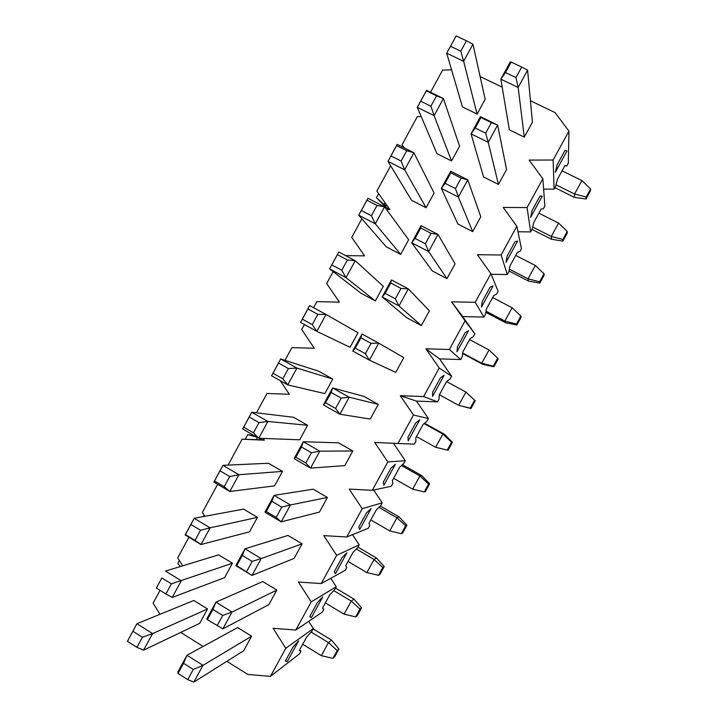 <?xml version="1.0" encoding="UTF-8"?>
<svg xmlns="http://www.w3.org/2000/svg" width="718" height="718" viewBox="0 0 718 718"><rect width="100%" height="100%" fill="white"/><g stroke="black" fill="none" stroke-linecap="round" stroke-linejoin="round"><path stroke-width="1.08" d="M229.724 476.528L220.013 470.811L214.502 480.961L224.196 486.696L229.724 476.528L238.923 474.724L282.488 471.376L274.59 485.871L229.823 491.471L213.856 482.029L222.921 465.336L238.923 474.724L229.823 491.471L224.196 486.696M282.488 471.376L268.505 463.254L222.921 465.336L220.013 470.811M213.856 482.029L214.502 480.961M436.553 95.835L426.321 90.836L420.703 101.202L430.917 106.219L436.553 95.835L443.392 98.554L459.601 146.212L451.559 160.967L436.975 153.67L417.293 107.35L426.537 90.315L443.392 98.554L434.103 115.643L451.559 160.967M430.917 106.219L434.103 115.643L417.293 107.35L420.703 101.202M426.321 90.836L426.537 90.315M511.171 62.053L521.708 67.061L515.973 77.58L505.454 72.554L511.171 62.053L510.256 61.91L500.85 79.177L509.331 129.823L524.275 137.129L518.154 87.47L527.595 70.158L532.433 122.213L524.275 137.129M505.454 72.554L500.85 79.177L518.154 87.47L515.973 77.58M521.708 67.061L527.595 70.158M450.796 172.867L461.171 178.082L455.472 188.538L445.115 183.296L450.796 172.867L450.689 171.243L441.346 188.403L457.904 224.034L472.668 231.6L458.389 197.046L467.777 179.832L450.689 171.243M461.171 178.082L467.777 179.832L480.782 216.755L472.668 231.6M445.115 183.296L441.346 188.403L458.389 197.046L455.472 188.538M171.414 583.842L161.846 577.936L156.371 588.024L165.921 593.948L171.414 583.842L232.461 563.217L224.608 577.631L172.23 597.43L165.921 593.948M232.461 563.217L218.658 554.852L165.499 571.079L181.277 580.79L172.23 597.43M156.371 588.024L161.846 577.936M204.845 516.305L202.377 512.419L217.374 484.812L218.389 484.713M228.082 465.102L242.145 439.201L264.179 439.928M182.704 565.829L177.705 557.85L188.915 537.217M284.965 360.355L291.885 347.62L314.331 348.257L301.704 329.535L304.423 324.536M313.578 307.681L316.844 301.65L339.417 302.116L326.69 283.52L333.152 271.637M256.479 412.805L266.988 393.464L289.309 394.281L280.262 380.666M403.48 147.522L402.044 144.785L417.337 116.621L421.215 116.585M430.558 92.281L442.62 70.068L451.595 69.906M345.618 255.617L364.573 255.859L351.748 237.398L361.854 218.784M386.481 209.468L389.784 209.485L376.86 191.15L390.646 165.768M321.224 583.581L345.268 570.271L346.803 567.462L345.726 565.703L353.059 552.313L357.654 547.654L359.197 544.845L336.679 555.355L321.224 583.581L298.392 582.02L311.208 601.881L295.789 630.036L322.328 612.122L323.863 609.322L322.481 608.128L329.795 594.782L334.696 589.559L336.23 586.759L311.208 601.881M346.911 552.779L335.494 573.628L334.202 571.851L341.921 557.76L346.911 552.779M346.722 537.001L368.253 528.313L369.788 525.504L369.034 523.171L376.385 509.753L380.675 505.651L382.218 502.833L362.222 508.703L346.722 537.001L323.764 535.619L336.679 555.355M371.116 508.577L359.673 529.471L358.731 527.075L366.467 512.948L371.116 508.577M270.426 676.374L299.451 653.883L300.977 651.091L299.289 650.463L306.586 637.144L311.783 631.373L313.317 628.573L285.8 648.291L270.426 676.374L247.845 674.462L226.852 661.314M298.661 640.86L287.308 661.601L285.333 661.09L293.016 647.071L298.661 640.86M322.759 596.873L311.37 617.668L309.736 616.529L317.437 602.474L322.759 596.873M423.62 396.551L437.531 401.874L439.084 399.037L439.263 394.981L446.668 381.464L450.042 379.041L451.595 376.205L439.228 368.029L423.62 396.551L400.276 395.708L413.496 415.04L397.925 443.491L414.385 444.119L415.937 441.292L415.794 437.809L423.18 424.329L426.869 421.34L428.413 418.513L413.496 415.04M444.101 375.317L432.577 396.372L432.667 392.055L440.466 377.821L444.101 375.317M449.387 349.486L460.741 359.521L462.293 356.684L462.787 352.044L470.209 338.501L473.279 336.643L474.831 333.807L465.04 320.892L449.387 349.486L425.909 348.822L439.228 368.029M468.558 330.684L456.998 351.784L457.438 346.821L465.255 332.551L468.558 330.684M372.292 490.304L391.292 486.265L392.836 483.447L392.387 480.539L399.755 467.095L403.74 463.541L405.284 460.723L387.819 461.934L372.292 490.304L349.199 489.102L362.222 508.703M395.385 464.268L383.915 485.215L383.313 482.173L391.068 468.01L395.385 464.268M419.716 419.851L408.219 440.843L407.959 437.172L415.74 422.974L419.716 419.851M527.075 207.574L530.674 231.896L532.235 229.033L533.689 222.634L541.157 208.992L543.293 208.848L544.863 205.994L542.853 178.755L527.075 207.574L503.21 207.457L516.843 226.26L501.11 254.998L507.303 274.536L508.865 271.682L509.995 265.875L517.454 252.26L519.904 251.551L521.465 248.697L516.843 226.26M542.261 196.104L530.62 217.366L532.128 210.446L539.999 196.077L542.261 196.104M553.111 160.015L554.09 189.148L555.66 186.285L557.437 179.285L564.922 165.616L566.744 166.055L568.315 163.183L568.925 131.125L553.111 160.015L529.112 160.087L542.853 178.755M566.951 151.022L555.283 172.338L557.141 164.763L565.039 150.349L566.951 151.022M475.217 302.305L483.995 317.078L485.556 314.233L486.364 309.009L493.805 295.43L496.56 294.147L498.121 291.302L490.906 273.639L475.217 302.305L451.604 301.829L465.04 320.892M493.06 285.935L481.473 307.089L482.272 301.479L490.107 287.173L493.06 285.935M517.633 241.077L506.019 262.285L507.168 256.021L515.021 241.679L517.633 241.077M480.118 76.539L502.187 87.156M530.44 100.744L555.077 112.6L568.925 131.125M404.288 147.926L402.044 144.785M242.145 439.201L264.35 440.188L263.192 438.42M217.374 484.812L218.685 484.883M159.97 614.303L153.096 603.174L160.069 590.322M203.122 646.442L180.721 632.414M295.789 630.036L273.091 628.295L285.8 648.291M397.925 443.491L374.706 442.467L387.819 461.934M501.11 254.998L477.371 254.702L490.906 273.639M466.458 40.8L472.947 44.175L485.162 99.281L477.102 114.081L462.428 106.901L446.695 53.195L456.154 35.9L450.509 46.293L460.803 51.211L466.458 40.8L456.154 35.9M406.747 150.708L413.918 152.772L434.103 193.025L426.088 207.735L411.594 200.313L387.971 161.353L397.198 144.363L413.918 152.772L404.656 169.807L401.12 161.065L406.747 150.708L396.587 145.601L390.978 155.941L401.12 161.065M377.022 205.42L384.543 206.829L408.677 239.713L400.68 254.387L386.275 246.839L358.74 215.194L367.93 198.249L384.543 206.829L375.308 223.819L371.412 215.741L377.022 205.42L366.934 200.214L361.342 210.509L371.412 215.741M347.386 259.97L355.248 260.724L383.304 286.276L375.334 300.923L361.019 293.249L329.589 268.873L331.797 264.924L341.795 270.255L347.386 259.97L337.379 254.657L331.797 264.924M317.841 314.349L326.035 314.457L358.004 332.73L350.052 347.332L316.853 331.348L312.258 324.608L317.841 314.349L307.905 308.937L302.341 319.178L312.258 324.608M278.521 363.057L280.666 358.973L318.604 371.188L332.766 379.059L324.832 393.626L287.756 384.884L282.82 378.799L288.376 368.567L278.521 363.057L272.975 373.261L282.82 378.799M249.218 417.014L251.749 412.231L293.518 417.275L307.591 425.271L299.684 439.811L258.749 438.249L253.463 432.828L259.01 422.624L249.218 417.014L243.698 427.192L253.463 432.828M190.889 524.454L194.165 518.288L243.546 509.116L257.439 517.355L249.568 531.814L200.986 544.531L195.018 540.403L200.528 530.261L190.889 524.454L185.388 534.569L195.018 540.403M132.893 631.257L136.923 623.718L193.824 600.481L207.538 608.963L199.703 623.35L143.555 650.185L136.914 647.34L142.388 637.261L132.893 631.257L127.436 641.318L136.914 647.34M491.39 122.652L497.646 125.076L506.567 169.547L498.445 184.427L483.582 176.987L471.053 133.871L475.235 128.01L480.943 117.546L491.39 122.652L485.673 133.144L475.235 128.01M431.051 233.341L437.998 234.418L455.05 263.838L446.964 278.647L432.299 270.955L411.719 242.774L415.085 238.421L420.748 228.019L431.051 233.341L425.361 243.761L415.085 238.421M401.012 288.43L408.318 288.851L429.391 310.804L421.331 325.568L406.747 317.76L382.182 296.983L398.984 305.958L408.318 288.851L391.481 279.93L382.182 296.983L385.135 293.375L390.789 283L401.012 288.43L395.349 298.823L385.135 293.375M371.071 343.348L378.718 343.114L403.803 357.654L395.753 372.382L369.411 360.176L365.417 353.714L355.284 348.167L360.921 337.819L371.071 343.348L365.417 353.714M331.142 392.477L332.613 387.962L363.855 396.354L378.278 404.378L370.246 419.061L339.928 414.232L335.584 408.434L325.523 402.789L331.142 392.477L341.212 398.113L335.584 408.434M301.452 446.973L303.319 441.741L338.483 442.835L352.816 450.976L344.811 465.632L310.535 468.118L305.832 463.002L295.852 457.249L301.452 446.973L311.45 452.699L305.832 463.002M271.853 501.299L274.105 495.357L313.183 489.191L327.417 497.466L319.429 512.078L281.232 521.851L276.17 517.4L266.27 511.548L271.853 501.299L281.77 507.132L276.17 517.4M242.334 555.463L244.982 548.821L287.936 535.44L302.09 543.831L294.12 558.407L252.009 575.423L236.769 565.676L242.334 555.463L252.189 561.395L246.606 571.636M212.914 609.465L215.938 602.124L262.761 581.562L276.825 590.07L268.873 604.619L222.876 628.842L207.367 619.652L212.914 609.465L222.688 615.497L217.123 625.71M183.575 663.306L186.985 655.265L237.649 627.568L251.623 636.202L243.698 650.705L193.824 682.1L187.73 679.614L178.046 673.466L183.575 663.306L193.277 669.445L187.73 679.614M517.983 231.779L530.674 231.896M491.175 274.285L507.303 274.536M543.616 189.13L554.09 189.148M428.413 418.513L416.467 401.093L437.531 401.874M400.276 395.708L416.467 401.093M405.284 460.723L393.491 443.293M474.831 333.807L462.715 316.593L483.995 317.078M451.604 301.829L462.715 316.593M451.595 376.205L439.56 358.892L460.741 359.521M425.909 348.822L439.56 358.892M336.23 586.759L330.729 578.313M313.317 628.573L308.668 621.348M382.218 502.833L373.656 490.017M359.197 544.845L352.493 534.677M285.62 660.56L287.308 661.601M462.625 353.534L482.792 364.367L493.876 366.799L493.329 366.144L497.691 358.183L489.012 349.962L469.599 339.605M489.012 349.962L481.724 363.236L482.792 364.367M493.329 366.144L481.724 363.236L462.688 353.005M497.691 358.183L498.202 358.91L493.876 366.799M180.335 566.556L177.804 563.37L179.365 560.498M424.544 423.225L444.442 434.264L442.88 434.058L435.629 447.269L416.476 436.571M435.629 447.269L447.233 450.114L451.577 442.198L442.88 434.058L424.06 423.62M451.577 442.198L452.448 442.252L448.14 450.114L447.233 450.114M452.448 442.252L444.442 434.264M380.28 506.019L399.118 516.879L396.955 517.768L389.748 530.916L370.811 519.922M389.748 530.916L401.344 533.698L405.67 525.818L396.955 517.768L378.898 507.348M405.67 525.818L406.909 525.226L402.618 533.043L401.344 533.698M406.909 525.226L399.118 516.879M335.512 588.069L354.001 599.117L351.255 601.083L344.075 614.168L325.353 602.896M344.075 614.168L355.679 616.906L359.978 609.052L351.255 601.083L333.726 590.591M359.978 609.052L361.567 607.805L357.295 615.595L355.679 616.906M361.567 607.805L354.001 599.117M532.02 229.428L551.433 239.247L562.867 241.113L562.867 239.444L567.265 231.438L558.604 223.083L538.868 213.174M558.604 223.083L551.28 236.446L551.433 239.247M562.867 239.444L551.28 236.446L532.684 227.05M567.265 231.438L567.229 233.171L562.867 241.113M385.001 202.709L384.022 204.522L387.576 206.362M376.429 197.692L384.022 204.522L386.302 207.646L376.429 197.692L378.628 193.654M389.739 209.423L386.302 207.646M485.844 312.348L505.616 322.759L516.816 325.003L516.448 324.006L520.828 316.037L512.149 307.771L492.638 297.557M512.149 307.771L504.862 321.072L505.616 322.759M516.448 324.006L504.862 321.072L486.032 311.163M520.828 316.037L521.16 317.087L516.816 325.003M474.607 400.24L465.919 392.064L458.649 405.302L470.981 408.506L470.254 408.174L474.607 400.24L465.919 392.064L446.614 381.554M470.254 408.174L458.649 405.302L439.389 394.747M475.298 400.626L470.981 408.506M337.218 650.535L338.977 648.964L331.519 640.097L328.476 642.601L321.314 655.66L332.919 658.361L337.218 650.535L328.476 642.601L311.172 632.055M338.977 648.964L334.714 656.728L332.919 658.361M321.314 655.66L302.7 644.243M313.138 628.905L331.519 640.097M382.802 567.489L384.211 566.565L376.537 558.048L374.078 559.475L366.88 572.587L378.485 575.351L382.802 567.489L374.078 559.475L356.299 549.028M384.211 566.565L379.93 574.364L378.485 575.351M366.88 572.587L348.05 561.458M357.941 547.134L376.537 558.048M428.601 484.058L429.651 483.788L421.753 475.621L419.886 475.962L412.662 489.137L424.257 491.956L428.601 484.058L419.886 475.962L401.488 465.551M429.651 483.788L425.352 491.624L424.257 491.956M412.662 489.137L393.617 478.296M402.448 464.699L421.753 475.621M299.46 650.158L300.977 651.091M193.277 669.445L202.97 665.344L186.985 655.265L177.876 671.976L178.046 673.466M193.824 682.1L202.97 665.344L251.623 636.202M288.376 368.567L296.911 368.038L287.756 384.884L271.548 375.765L272.975 373.261M271.548 375.765L280.666 358.973L296.911 368.038L332.766 379.059M252.189 561.395L261.199 558.568L244.982 548.821L235.818 565.622L236.769 565.676M235.818 565.622L252.009 575.423L261.199 558.568L302.09 543.831M311.45 452.699L319.788 451.164L303.319 441.741L294.111 458.649L295.852 457.249M294.111 458.649L310.535 468.118L319.788 451.164L352.816 450.976M337.379 254.657L338.761 251.982L355.248 260.724L346.031 277.669L341.795 270.255M375.334 300.923L346.031 277.669L329.589 268.873L338.761 251.982M360.921 337.819L362.007 334.023L352.735 351.03L355.284 348.167M352.735 351.03L369.411 360.176L378.718 343.114L362.007 334.023M420.748 228.019L421.044 225.667L411.719 242.774L428.646 251.578L425.361 243.761M446.964 278.647L428.646 251.578L437.998 234.418L421.044 225.667M396.587 145.601L397.198 144.363M426.088 207.735L404.656 169.807L387.971 161.353L390.978 155.941M200.528 530.261L210.06 527.838L200.986 544.531L185.127 534.928L194.165 518.288L210.06 527.838L257.439 517.355M480.943 117.546L480.432 116.657L471.053 133.871L488.222 142.335L485.673 133.144M498.445 184.427L488.222 142.335L497.646 125.076L480.432 116.657M472.947 44.175L463.631 61.317L460.803 51.211M477.102 114.081L463.631 61.317L446.695 53.195L450.509 46.293M259.01 422.624L267.877 421.457L258.749 438.249L242.657 428.978L251.749 412.231L267.877 421.457L307.591 425.271M242.657 428.978L243.698 427.192M222.688 615.497L232.04 612.032L215.938 602.124L206.811 618.88L207.367 619.652M222.876 628.842L232.04 612.032L276.825 590.07M326.035 314.457L316.853 331.348L300.528 322.4L309.673 305.554L326.035 314.457M307.905 308.937L309.673 305.554M300.528 322.4L302.341 319.178M281.77 507.132L290.449 504.951L274.105 495.357L264.924 512.212L266.27 511.548M264.924 512.212L281.232 521.851L290.449 504.951L327.417 497.466M341.212 398.113L349.208 397.225L332.613 387.962L323.378 404.916L325.523 402.789M323.378 404.916L339.928 414.232L349.208 397.225L378.278 404.378M142.388 637.261L152.575 633.581L143.555 650.185M127.436 641.318L136.923 623.718L152.575 633.581L207.538 608.963M366.934 200.214L367.93 198.249M400.68 254.387L375.308 223.819L358.74 215.194L361.342 210.509M421.331 325.568L398.984 305.958L395.349 298.823M390.789 283L391.481 279.93M203.203 516.61L204.271 515.398M203.813 515.479L204.459 515.686M544.02 273.782L544.172 275.173L539.819 283.107L539.631 281.779L544.02 273.782L535.35 265.481L528.044 278.808L539.631 281.779M509.358 269.169L528.044 278.808L528.493 281.052L539.819 283.107M535.35 265.481L515.721 255.42M508.999 270.991L528.493 281.052M590.564 188.996L590.349 191.06L585.978 199.021L586.157 197.019L590.564 188.996L581.912 180.595L574.571 193.995L586.157 197.019M556.028 184.813L574.571 193.995L574.418 197.351L585.978 199.021M581.912 180.595L562.068 170.839M554.897 187.676L574.418 197.351M245.197 439.299L247.728 434.641L254.549 435.835M257.403 437.477L256.218 439.658M247.728 434.641L256.847 437.163M259.099 438.267L261.846 439.847"/></g></svg>
